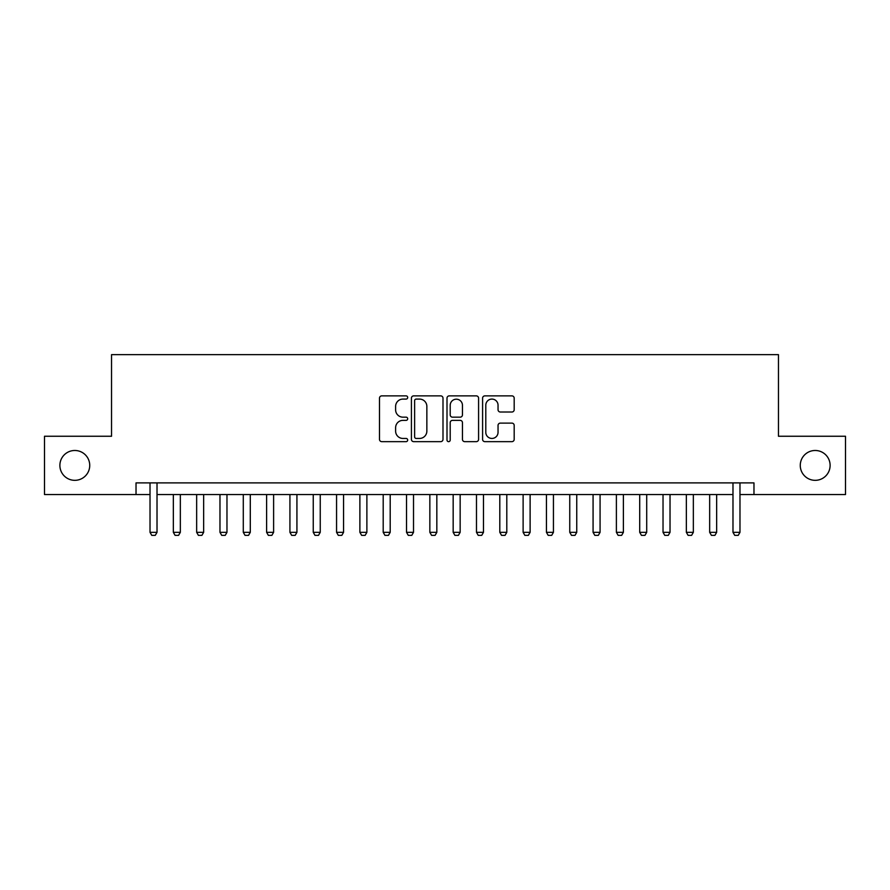 <?xml version="1.0" encoding="UTF-8"?>
<svg xmlns="http://www.w3.org/2000/svg" width="890" height="890" viewBox="0 0 890 890"><rect width="100%" height="100%" fill="white"/><g stroke="black" fill="none" stroke-linecap="round" stroke-linejoin="round"><path stroke-width="1.33" d="M407.687 397.485A1.602 1.602 0 0 0 406.085 395.872L381.766 395.872A2.292 2.292 0 0 0 379.485 398.164L379.485 439.371A2.292 2.292 0 0 0 381.766 441.651L406.085 441.651A1.602 1.602 0 0 0 407.687 440.049A1.602 1.602 0 0 0 406.085 438.447L402.936 438.447A7.32 7.32 0 0 1 395.616 431.127L395.616 427.69A7.32 7.32 0 0 1 402.936 420.369L406.085 420.369A1.602 1.602 0 0 0 407.687 418.767A1.602 1.602 0 0 0 406.085 417.165L402.936 417.165A7.32 7.32 0 0 1 395.616 409.845L395.616 406.407A7.32 7.32 0 0 1 402.936 399.087L406.085 399.087A1.602 1.602 0 0 0 407.687 397.485M800.266 465.403A14.919 14.919 0 0 0 815.184 480.333A14.919 14.919 0 0 0 830.114 465.403A14.919 14.919 0 0 0 815.184 450.485A14.919 14.919 0 0 0 800.266 465.403M59.886 465.403A14.919 14.919 0 0 0 74.816 480.333A14.919 14.919 0 0 0 89.734 465.403A14.919 14.919 0 0 0 74.816 450.485A14.919 14.919 0 0 0 59.886 465.403M511.895 412.014A2.292 2.292 0 0 0 514.186 409.723L514.186 398.164A2.292 2.292 0 0 0 511.895 395.872L484.883 395.872A2.292 2.292 0 0 0 482.591 398.164L482.591 439.371A2.292 2.292 0 0 0 484.883 441.651L511.895 441.651A2.292 2.292 0 0 0 514.186 439.371L514.186 425.409A2.292 2.292 0 0 0 511.895 423.117L500.336 423.117A2.292 2.292 0 0 0 498.044 425.409L498.044 432.329A6.119 6.119 0 0 1 491.925 438.447A6.119 6.119 0 0 1 485.795 432.329L485.795 405.206A6.119 6.119 0 0 1 491.925 399.087A6.119 6.119 0 0 1 498.044 405.206L498.044 409.723A2.292 2.292 0 0 0 500.336 412.014L511.895 412.014M136.025 494.551L44.5 494.551L44.5 436.256L111.539 436.256L111.539 354.643L778.461 354.643L778.461 436.256L845.5 436.256L845.5 494.551L753.975 494.551L753.975 482.892L136.025 482.892L136.025 494.551L150.021 494.551M442.998 398.164A2.292 2.292 0 0 0 440.706 395.872L413.694 395.872A2.292 2.292 0 0 0 411.414 398.164L411.414 439.371A2.292 2.292 0 0 0 413.694 441.651L440.706 441.651A2.292 2.292 0 0 0 442.998 439.371L442.998 398.164M449.294 395.872L476.306 395.872A2.292 2.292 0 0 1 478.586 398.164L478.586 439.371A2.292 2.292 0 0 1 476.306 441.651L464.747 441.651A2.292 2.292 0 0 1 462.455 439.371L462.455 422.661A2.292 2.292 0 0 0 460.163 420.369L452.498 420.369A2.292 2.292 0 0 0 450.207 422.661L450.207 440.049A1.602 1.602 0 0 1 448.605 441.651A1.602 1.602 0 0 1 447.003 440.049L447.003 398.164A2.292 2.292 0 0 1 449.294 395.872M157.018 494.551L732.982 494.551M739.979 494.551L753.975 494.551M416.22 399.087A1.602 1.602 0 0 0 414.618 400.689L414.618 436.845A1.602 1.602 0 0 0 416.22 438.447L419.535 438.447A7.32 7.32 0 0 0 426.855 431.127L426.855 406.407A7.32 7.32 0 0 0 419.535 399.087L416.22 399.087M462.455 405.317A6.119 6.119 0 0 0 456.325 399.198A6.119 6.119 0 0 0 450.207 405.317L450.207 414.874A2.292 2.292 0 0 0 452.498 417.165L460.163 417.165A2.292 2.292 0 0 0 462.455 414.874L462.455 405.317M157.018 482.892L157.018 532.331L155.261 535.357L151.767 535.357L150.021 532.331L150.021 482.892M150.021 532.331L157.018 532.331M173.339 494.551L173.339 532.331L180.336 532.331L180.336 494.551M180.336 532.331L178.579 535.357L175.085 535.357L173.339 532.331M196.657 494.551L196.657 532.331L203.654 532.331L203.654 494.551M203.654 532.331L201.897 535.357L198.403 535.357L196.657 532.331M219.975 494.551L219.975 532.331L226.972 532.331L226.972 494.551M226.972 532.331L225.226 535.357L221.721 535.357L219.975 532.331M243.293 494.551L243.293 532.331L250.29 532.331L250.29 494.551M250.29 532.331L248.544 535.357L245.039 535.357L243.293 532.331M266.611 494.551L266.611 532.331L273.608 532.331L273.608 494.551M273.608 532.331L271.862 535.357L268.357 535.357L266.611 532.331M289.929 494.551L289.929 532.331L296.926 532.331L296.926 494.551M296.926 532.331L295.18 535.357L291.675 535.357L289.929 532.331M313.247 494.551L313.247 532.331L320.244 532.331L320.244 494.551M320.244 532.331L318.498 535.357L314.993 535.357L313.247 532.331M336.565 494.551L336.565 532.331L343.562 532.331L343.562 494.551M343.562 532.331L341.816 535.357L338.311 535.357L336.565 532.331M359.883 494.551L359.883 532.331L366.88 532.331L366.88 494.551M366.88 532.331L365.134 535.357L361.64 535.357L359.883 532.331M383.201 494.551L383.201 532.331L390.198 532.331L390.198 494.551M390.198 532.331L388.452 535.357L384.958 535.357L383.201 532.331M406.519 494.551L406.519 532.331L413.516 532.331L413.516 494.551M413.516 532.331L411.77 535.357L408.276 535.357L406.519 532.331M429.848 494.551L429.848 532.331L436.834 532.331L436.834 494.551M436.834 532.331L435.088 535.357L431.594 535.357L429.848 532.331M453.166 494.551L453.166 532.331L460.152 532.331L460.152 494.551M460.152 532.331L458.406 535.357L454.912 535.357L453.166 532.331M476.484 494.551L476.484 532.331L483.481 532.331L483.481 494.551M483.481 532.331L481.724 535.357L478.23 535.357L476.484 532.331M499.802 494.551L499.802 532.331L506.799 532.331L506.799 494.551M506.799 532.331L505.042 535.357L501.548 535.357L499.802 532.331M523.12 494.551L523.12 532.331L530.117 532.331L530.117 494.551M530.117 532.331L528.36 535.357L524.866 535.357L523.12 532.331M546.438 494.551L546.438 532.331L553.435 532.331L553.435 494.551M553.435 532.331L551.689 535.357L548.184 535.357L546.438 532.331M569.756 494.551L569.756 532.331L576.753 532.331L576.753 494.551M576.753 532.331L575.007 535.357L571.502 535.357L569.756 532.331M593.074 494.551L593.074 532.331L600.071 532.331L600.071 494.551M600.071 532.331L598.325 535.357L594.82 535.357L593.074 532.331M616.392 494.551L616.392 532.331L623.389 532.331L623.389 494.551M623.389 532.331L621.643 535.357L618.138 535.357L616.392 532.331M639.71 494.551L639.71 532.331L646.707 532.331L646.707 494.551M646.707 532.331L644.961 535.357L641.456 535.357L639.71 532.331M663.028 494.551L663.028 532.331L670.025 532.331L670.025 494.551M670.025 532.331L668.279 535.357L664.774 535.357L663.028 532.331M686.346 494.551L686.346 532.331L693.343 532.331L693.343 494.551M693.343 532.331L691.597 535.357L688.104 535.357L686.346 532.331M709.664 494.551L709.664 532.331L716.661 532.331L716.661 494.551M716.661 532.331L714.915 535.357L711.422 535.357L709.664 532.331M739.979 482.892L739.979 532.331L738.233 535.357L734.74 535.357L732.982 532.331L732.982 482.892M732.982 532.331L739.979 532.331"/></g></svg>
